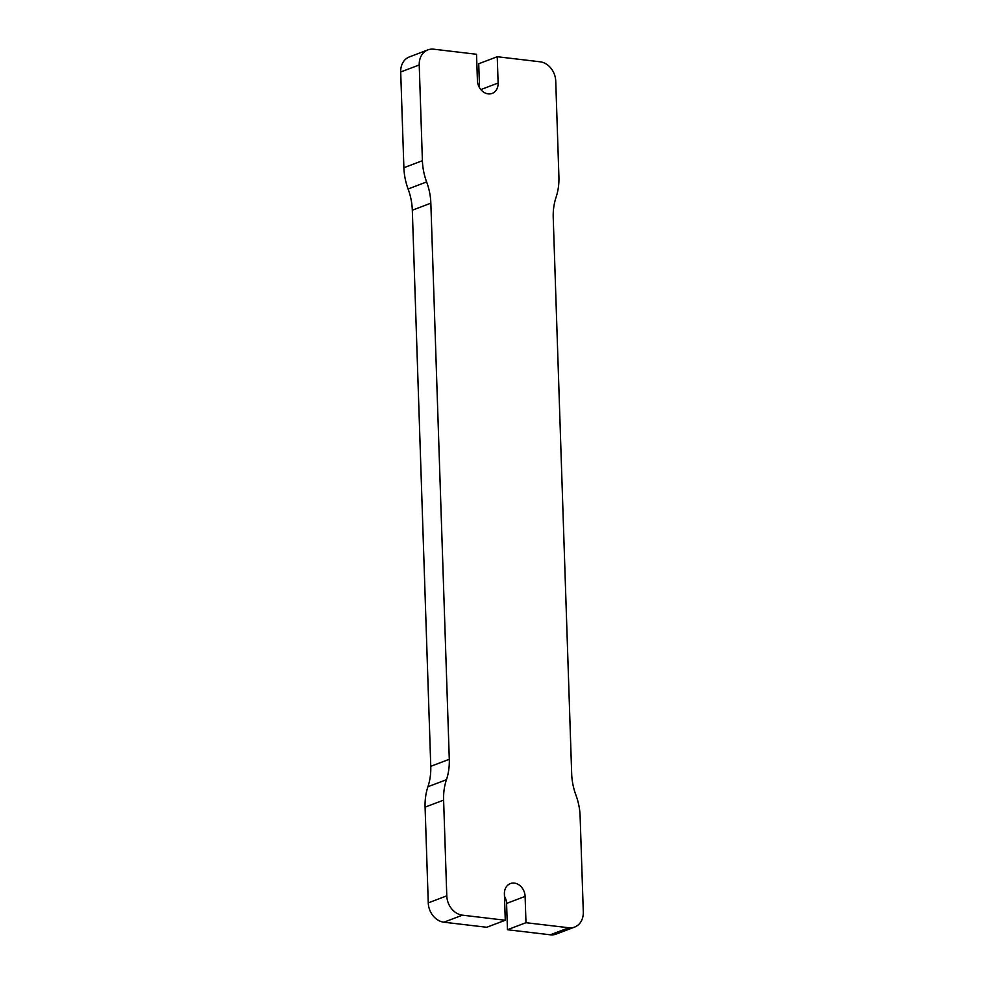 <?xml version="1.0" encoding="UTF-8"?>
<svg xmlns="http://www.w3.org/2000/svg" width="984" height="984" viewBox="0 0 984 984"><rect width="100%" height="100%" fill="white"/><g stroke="black" fill="none" stroke-linecap="round" stroke-linejoin="round"><path stroke-width="1.48" d="M446.785 895.846L428.261 902.881A18.02 14.6 69.2 0 0 443.907 922.205L486.748 927.272L505.272 920.249L462.431 915.169A18.02 14.6 -110.8 0 1 446.785 895.846L443.612 800.115L425.088 807.138A56.322 45.621 -110.8 0 1 427.929 786.733A56.322 45.621 69.2 0 0 430.771 766.327L449.294 759.291A56.322 45.621 -110.8 0 1 446.453 779.697A56.322 45.621 69.2 0 0 443.612 800.115M428.261 902.881L425.088 807.138M505.272 920.249L504.398 893.939A12.386 10.037 -110.8 0 1 510.352 883.583A12.386 10.037 -110.8 0 1 525.112 896.387L525.985 922.697L507.461 929.732L506.588 903.423A12.386 10.037 69.2 0 0 504.472 896.276M479.528 87.724L478.728 63.751L497.252 56.728L540.093 61.795A18.02 14.6 -110.8 0 1 555.739 81.118L558.912 176.862A56.322 45.621 -110.8 0 1 556.071 197.267A56.322 45.621 69.2 0 0 553.229 217.673L571.679 773.781A56.322 45.621 -110.8 0 0 575.898 795.023A56.322 45.621 69.2 0 1 580.117 816.265L583.303 912.008A18.02 14.6 -110.8 0 1 574.631 927.076A18.02 14.6 -110.8 0 1 568.813 927.764L525.985 922.697M497.252 56.728L498.125 83.025A12.386 10.037 -110.8 0 1 492.172 93.394A12.386 10.037 -110.8 0 1 477.412 80.577L476.539 54.268L433.71 49.2A18.02 14.6 -110.8 0 0 427.892 49.889A18.02 14.6 -110.8 0 0 419.221 64.956L422.407 160.7L403.883 167.735A56.322 45.621 69.2 0 0 408.102 188.977A56.322 45.621 -110.8 0 1 412.321 210.219L430.771 766.327M412.321 210.219L430.844 203.184A56.322 45.621 69.2 0 0 426.626 181.942A56.322 45.621 -110.8 0 1 422.407 160.7M430.844 203.184L449.294 759.291M568.813 927.764L550.29 934.8A18.02 14.6 69.2 0 0 556.108 934.111L574.631 927.076M550.29 934.8L507.461 929.732M427.892 49.889L409.369 56.924A18.02 14.6 69.2 0 0 400.697 71.992L403.883 167.735M443.907 922.205L462.431 915.169M525.112 896.387L506.588 903.423M427.929 786.733L446.453 779.697M400.697 71.992L419.221 64.956M498.125 83.025L480.844 89.593M408.102 188.977L426.626 181.942"/></g></svg>
